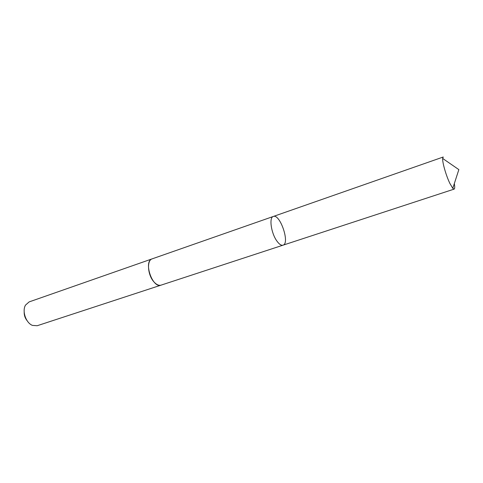 <?xml version="1.0" encoding="UTF-8"?>
<svg xmlns="http://www.w3.org/2000/svg" width="483" height="483" viewBox="0 0 483 483"><rect width="100%" height="100%" fill="white"/><g stroke="black" fill="none" stroke-linecap="round" stroke-linejoin="round"><path stroke-width="0.72" d="M276.868 241.017C279.204 244.265 281.251 245.648 283.026 245.177C290.205 243.462 280.049 213.474 273.3 216.469C268.886 217.392 271.108 233.156 276.868 241.017C279.204 244.265 281.251 245.648 283.026 245.177L454.123 189.119L452.788 188.316L449.951 183.564C446.189 175.969 442.271 162.403 442.67 158.454L443.243 157.005L273.3 216.469C268.886 217.392 271.108 233.156 276.868 241.017M454.328 183.558C454.901 186.933 454.829 188.787 454.123 189.119M161.231 285.085L161.099 285.127C158.835 285.767 156.432 284.674 153.89 281.843C147.599 275.002 146.597 260.24 152.199 258.846L152.332 258.797M283.026 245.177L161.099 285.127C152.465 288.78 143.119 261.194 152.193 258.846L273.3 216.469M161.099 285.127L37.209 325.723L32.433 325.397C25.925 322.97 21.85 310.949 25.545 305.063L29.137 301.905L152.193 258.846M27.096 320.658C25.062 318.158 24.09 315.296 24.186 312.072M452.788 188.316L458.85 169.618L442.67 158.454"/></g></svg>
